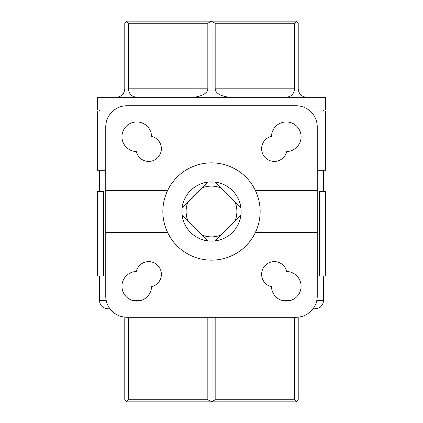 <?xml version="1.0" encoding="UTF-8"?>
<svg xmlns="http://www.w3.org/2000/svg" width="423" height="423" viewBox="0 0 423 423"><rect width="100%" height="100%" fill="white"/><g stroke="black" fill="none" stroke-linecap="round" stroke-linejoin="round"><path stroke-width="0.63" d="M319.614 276.008L319.614 191.408L325.71 191.408L325.71 276.008L319.614 276.008M103.386 276.008L103.386 191.408L97.29 191.408L97.29 276.008L103.386 276.008M220.78 235.125L215 240.904A29.61 29.61 0 0 1 208 240.904L182.096 215A29.61 29.61 0 0 1 182.096 208L208 182.096A29.61 29.61 0 0 1 215 182.096L240.904 208A29.61 29.61 0 0 1 240.904 215L220.78 235.125A25.38 25.38 0 0 1 202.22 235.125L208 240.904A29.61 29.61 0 0 1 182.096 215L187.875 220.78A25.38 25.38 0 0 1 187.875 202.22L182.096 208A29.61 29.61 0 0 1 208 182.096L202.22 187.875A25.38 25.38 0 0 1 220.78 187.875L215 182.096A29.61 29.61 0 0 1 240.904 208L235.125 202.22A25.38 25.38 0 0 1 235.125 220.78L240.904 215A29.61 29.61 0 0 1 215 240.904L220.78 235.125M136.909 97.29C131.78 96.777 128.962 93.959 128.449 88.83L128.449 23.265L126.614 21.436L124.785 23.265L124.785 88.83C124.272 93.959 121.454 96.777 116.325 97.29M126.614 21.436L126.9 21.15L211.5 21.15L207.836 23.265L207.836 88.83A16.92 8.46 180 0 1 190.916 97.29M124.785 317.144L124.785 399.735L126.9 401.85L211.5 401.85L215.164 399.735L294.551 399.735L294.551 317.25M294.551 399.735L296.386 401.564L298.215 399.735L298.215 317.144M232.084 97.29A16.92 8.46 180 0 1 215.164 88.83L215.164 23.265L211.5 21.436M306.675 97.29C301.546 96.777 298.728 93.959 298.215 88.83L298.215 23.265L296.386 21.436L294.551 23.265L294.551 88.83C294.038 93.959 291.22 96.777 286.091 97.29M313.02 308.79L315.135 308.79C320.274 308.288 323.093 305.469 323.595 300.33L323.595 276.008M106.178 300.33L99.405 300.33C99.907 305.469 102.726 308.288 107.865 308.79L109.98 308.79M286.688 271.487A14.805 14.805 0 0 1 301.091 286.419A14.805 14.805 0 0 1 286.419 301.091A14.805 14.805 0 0 1 271.487 286.688A12.69 12.69 0 0 1 273.364 261.663A12.69 12.69 0 0 1 286.688 271.487M136.312 271.487A12.69 12.69 0 0 1 161.337 273.337A12.69 12.69 0 0 1 151.556 286.678A14.805 14.805 0 0 1 136.645 301.091A14.805 14.805 0 0 1 121.951 286.45A14.805 14.805 0 0 1 136.312 271.487M317.25 232.65L255.307 232.65A48.645 48.645 0 0 1 167.693 232.65L105.75 232.65L105.75 126.9A21.15 21.15 0 0 1 126.9 105.75L296.1 105.75A21.15 21.15 0 0 1 317.25 126.9L317.25 296.1A21.15 21.15 0 0 1 296.1 317.25L126.9 317.25A21.15 21.15 0 0 1 105.75 296.1L105.75 232.65M136.312 151.556A14.805 14.805 0 0 1 121.951 136.592A14.805 14.805 0 0 1 136.645 121.951A14.805 14.805 0 0 1 151.556 136.365A12.69 12.69 0 0 1 149.62 161.38A12.69 12.69 0 0 1 136.312 151.556M286.688 151.556A12.69 12.69 0 0 1 261.663 149.679A12.69 12.69 0 0 1 271.487 136.354A14.805 14.805 0 0 1 286.419 121.951A14.805 14.805 0 0 1 301.091 136.624A14.805 14.805 0 0 1 286.688 151.556M105.75 190.35L167.693 190.35A48.645 48.645 0 0 1 255.307 190.35L317.25 190.35M308.79 109.98L325.71 109.98L325.71 97.29L97.29 97.29L97.29 109.98L114.21 109.98M211.5 21.15L296.1 21.15L296.386 21.436M317.25 170.258L325.71 170.258L325.71 111.038L310.091 111.038M112.909 111.038L97.29 111.038L97.29 170.258L105.75 170.258M294.551 23.265L215.164 23.265M207.836 23.265L128.449 23.265M215.164 317.25L215.164 399.735M128.449 317.25L128.449 399.735L207.836 399.735L207.836 317.25M296.386 401.564L296.1 401.85L211.5 401.85M255.307 190.35A48.645 48.645 0 0 1 255.307 232.65M167.693 232.65A48.645 48.645 0 0 1 167.693 190.35M208 240.904A29.61 29.61 0 0 1 182.096 215M207.836 399.735L211.5 401.564M126.614 401.564L128.449 399.735M281.602 300.33L290.971 300.33M316.822 300.33L323.595 300.33M132.071 300.33L141.441 300.33M207.836 88.83L128.449 88.83M294.551 88.83L215.164 88.83M323.595 191.408L323.595 170.258M99.405 300.33L99.405 276.008M99.405 191.408L99.405 170.258M323.595 111.038L323.595 109.98M99.405 111.038L99.405 109.98"/></g></svg>
